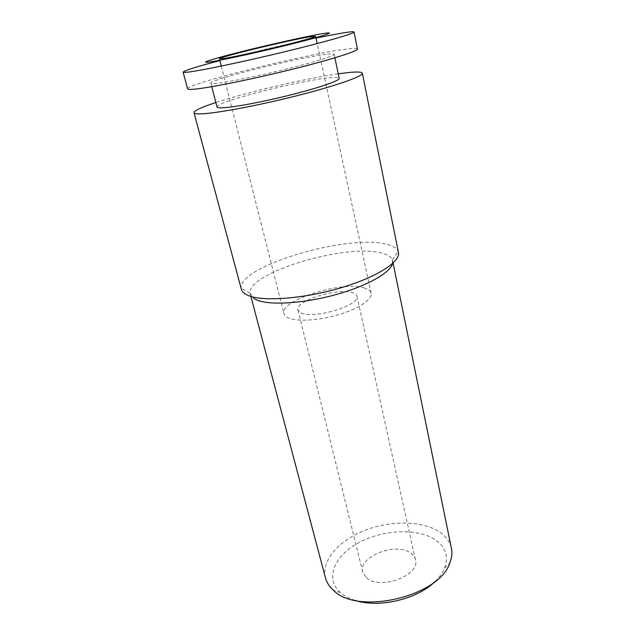 <?xml version="1.0" encoding="UTF-8"?>
<svg xmlns="http://www.w3.org/2000/svg" width="635" height="635" viewBox="0 0 635 635"><rect width="100%" height="100%" fill="white"/><g stroke="black" fill="none" stroke-linecap="round" stroke-linejoin="round"><path stroke-width="0.48" stroke-dasharray="3.17 2.38" d="M301.347 313.047C314.373 319.318 360.91 305.03 356.949 296.156C356.592 294.68 355.171 293.537 352.703 292.743C338.352 287.353 294.624 300.958 297.958 309.991L301.347 313.047M366.53 577.818C379.889 590.542 420.624 575.286 415.449 559.776C414.861 557.236 413.337 555.077 410.893 553.291C396.518 541.615 357.87 556.474 362.768 572.127L366.53 577.818M316.008 38.029C287.298 43.958 248.214 53.126 219.861 60.579M357.457 49.006C357.092 48.149 353.068 48.236 345.376 49.26C305.641 54.221 185.666 84.042 187.611 88.844M217.003 106.99C214.495 102.124 302.974 79.573 331.01 77.668C336.185 77.248 338.915 77.462 339.193 78.327M326.033 54.356C298.053 57.666 208.74 79.867 210.844 83.169C210.963 83.614 212.574 83.701 215.686 83.423C226.354 82.486 257.024 76.319 285.687 69.239C314.396 62.151 334.732 55.753 334.129 54.253C333.899 53.657 331.2 53.689 326.033 54.356M364.53 288.068C342.932 280.4 279.273 300.244 283.972 313.674C284.432 315.452 286.012 316.913 288.703 318.048C297.672 321.881 319.857 320.413 339.534 314.412C359.259 308.435 372.554 299.204 371.11 293.235C370.562 290.965 368.363 289.242 364.53 288.068M325.477 577.921C321.04 560.642 338.709 540.647 364.474 530.503C390.239 520.295 421.815 520.47 439.206 531.781C445.873 536.17 449.945 541.703 451.429 548.378M392.478 263.636L392.374 259.905C391.112 256.715 387.35 254.389 381.079 252.928C345.654 243.332 246.658 272.963 250.111 293.275L253.452 298.236M435.054 581.501C439.515 577.183 442.69 572.714 444.587 568.111C448.77 556.458 445.675 547.021 435.3 539.806C417.663 527.971 383.469 529.487 359.219 542.425C334.796 555.173 324.414 578.167 340.185 592.376L340.384 592.55C344.122 595.836 348.956 598.424 354.87 600.305M241.348 289.274L241.157 288.211C238.371 266.248 346.313 234.244 385.501 244.046C392.446 245.547 396.661 247.999 398.137 251.397L398.447 252.428M338.241 73.819C305.419 78.478 247.325 92.107 215.852 102.521M415.449 559.776L356.949 296.156M211.749 86.685L210.844 83.169M219.416 58.833L219.773 60.238M221.25 66.088L283.972 313.674M251.023 296.95L250.261 294.084M444.587 568.111L449.818 562.928M340.384 592.55L333.391 590.232M392.374 259.905L398.137 251.397M250.111 293.275L241.157 288.211M393.081 263.08L392.597 260.699M371.11 293.235L317.206 43.577M315.928 37.679L315.627 36.266M334.875 57.809L334.129 54.253M362.768 572.127L297.958 309.991"/><path stroke-width="0.95" d="M219.861 60.579C196.413 66.762 184.166 70.604 183.126 72.112C183.229 72.517 185.174 72.469 188.96 71.993C202.621 70.294 245.245 61.341 285.813 51.483C326.438 41.624 354.822 33.393 354.036 32.028C353.727 31.448 349.734 31.798 342.043 33.068L316.008 38.029M321.643 33.822C305.816 36.52 270.01 44.506 241.824 51.578C213.511 58.658 197.12 63.81 210.161 61.905C222.702 60.127 265.041 50.8 296.442 42.823C328.025 34.83 337.899 31.012 321.643 33.822M183.126 72.112L187.611 88.844C187.762 89.416 189.738 89.559 193.548 89.257C207.296 88.217 249.738 79.764 289.997 69.834C330.311 59.904 358.37 51.038 357.457 49.006L354.036 32.028M334.875 57.809L339.193 78.327C339.939 80.51 319.937 87.543 291.536 94.702C263.184 101.878 232.704 107.553 221.964 107.823C218.829 107.91 217.178 107.632 217.003 106.99L211.749 86.685M223.353 58.587L219.416 58.833C217.741 57.436 288.552 40.235 309.729 36.822L315.627 36.266C315.968 36.965 299.998 41.465 277.812 46.839C255.667 52.205 231.878 57.317 223.353 58.587M393.081 263.08L451.429 548.378C452.374 553.006 451.834 557.855 449.818 562.928C439.468 596.519 357.6 615.72 333.391 590.232L333.169 590.034C329.232 586.438 326.668 582.398 325.477 577.921L251.023 296.95M253.452 298.236L256.929 300.069C269.788 305.459 302.943 303.562 334.621 294.95C366.339 286.377 390.287 272.907 392.478 263.636M354.87 600.305C378.539 608.401 417.457 599.273 435.054 581.501M362.339 73.223L398.447 252.428C400.764 261.803 376.46 277.463 339.796 288.123C303.205 298.839 263.025 301.744 248.412 295.569C244.38 293.918 242.022 291.814 241.348 289.274L194.008 112.705C194.223 113.53 196.255 113.919 200.096 113.871C213.963 113.752 256.143 106.013 295.958 95.972C335.836 85.939 363.426 76.192 362.339 73.223C361.902 71.977 357.83 71.691 350.139 72.382L338.241 73.819M215.852 102.521C201.366 107.299 194.088 110.688 194.008 112.705M219.773 60.238L221.25 66.088M317.206 43.577L315.928 37.679"/></g></svg>
